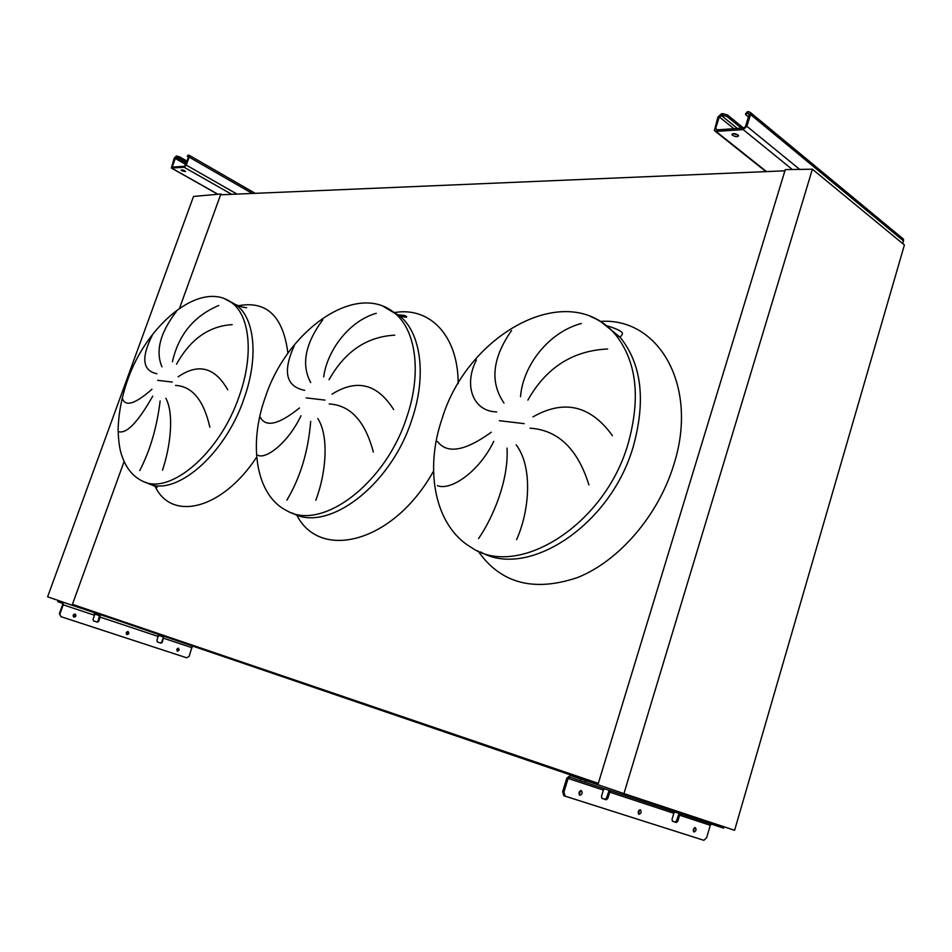 <?xml version="1.0" encoding="UTF-8"?>
<svg xmlns="http://www.w3.org/2000/svg" width="952" height="952" viewBox="0 0 952 952"><rect width="100%" height="100%" fill="white"/><g stroke="black" fill="none" stroke-linecap="round" stroke-linejoin="round"><path stroke-width="1.43" d="M232.205 324.62C208.893 326.072 190.34 339.257 176.525 364.188M172.431 361.724C178.548 334.711 193.994 315.957 218.793 305.461M176.37 311.482C160.103 332.819 155.307 351.264 161.971 366.817M156.854 373.719C142.372 370.685 140.944 357.666 152.57 334.664M178.179 376.802C198.421 362.914 214.938 367.258 227.73 389.82M394.759 335.163C366.687 336.71 344.779 351.585 329.035 379.777M323.668 376.909C327.226 350.36 349.122 320.991 376.266 313.291M322.764 319.789C305.092 343.839 301.07 364.771 310.709 382.561M304.676 390.332C285.957 386.607 282.47 371.756 294.239 345.766M332.01 394.176C356.726 378.61 377.278 383.751 393.664 409.586M607.65 348.991C572.735 350.622 546.139 367.662 527.872 400.114M520.554 396.698C522.767 365.961 548.34 332.272 581.327 323.478M511.569 330.499C492.291 358.071 489.756 382.24 503.977 403.017M496.658 411.907C473.192 411.526 463.291 385.608 476.393 360.034M532.953 416.881C564.12 399.174 590.609 405.433 612.433 435.647M588.919 484.901C577.697 448.916 558.062 430.007 530.014 428.186M478.558 538.57C493.576 516.829 508.844 479.308 507.023 448.106M516.139 444.846C532.62 466.159 530.014 509.677 516.567 539.677M437.468 441.478C447.142 454.211 465.064 451.141 491.256 432.244M493.802 441.335C478.38 473.049 449.796 491.101 437.432 485.603M373.351 452.081C365.175 421.236 350.455 405.195 329.178 403.945M286.885 500.121C300.296 477.666 308.234 451.427 310.685 421.415M317.789 418.475C329.452 436.635 325.882 474.013 315.79 500.276M260.146 417.012C265.572 427.698 278.686 424.675 299.499 407.956M300.975 415.762C287.873 443.358 265.739 459.53 257.944 455.258M209.856 427.174C203.668 400.197 192.209 386.274 175.489 385.405M139.718 470.609C150.13 450.498 156.937 427.281 160.138 400.947M165.862 398.281C174.383 414.096 170.36 446.845 162.506 470.193M122.237 397.995C124.974 407.17 134.875 404.267 151.951 389.285M152.748 396.115C138.159 421.914 126.842 433.779 118.786 431.732M784.912 170.813L220.578 194.803L179.571 308.162L220.876 193.994L193.518 196.445L47.6 596.833L72.114 605.222L124.117 461.47L72.435 604.33L598.32 783.353L784.912 170.813M598.034 784.329L113.288 618.978L112.967 618.134M113.288 618.978L72.114 605.222M222.197 194.744L220.876 193.994M623.941 793.587L734.611 830.287L904.4 244.985L812.389 169.206L785.269 169.611L597.915 784.71L623.941 793.587L812.389 169.206M182.07 170.848L185.497 171.574L184.569 170.694L181.142 169.968L182.07 170.848M184.367 170.586L182.641 169.92M188.425 157.485L187.27 156.449L188.508 156.235L188.544 157.175L184.605 166.255L172.145 167.112L176.191 156.092L174.192 158.258L171.36 168.028L184.212 167.302L186.247 165.112L189.174 157.128L189.115 155.247L188.044 155.176L187.663 156.223M187.294 156.366L188.044 155.176M187.092 161.126L179.833 156.973L179.452 158.008L176.429 157.08M176.81 156.045L179.833 156.973M186.711 162.161L179.452 158.008M128.068 631.545L128.08 631.545C129.341 633.116 128.972 634.139 126.973 634.603L126.949 634.591C125.7 633.02 126.069 631.997 128.068 631.545M126.675 634.448L127.77 631.485M178.476 648.205L179.166 650.109L177.429 651.192L176.739 649.276L178.476 648.205M177.131 651.037L178.167 648.145M75.089 614.028L75.101 614.04C76.434 615.658 76.053 616.706 73.947 617.17L73.923 617.158C72.602 615.527 72.983 614.48 75.089 614.028M73.649 617.015L74.803 613.969M163.756 636.198L162.28 642.362L161.007 643.147L157.437 641.969L156.949 640.601L158.413 634.377M61.011 616.682L59.381 613.623L61.095 616.717L186.735 657.808L189.21 656.249L192.28 645.932M118.464 620.752L99.805 614.516L100.186 617.122L98.675 621.335L97.342 622.132L93.558 620.882L93.01 619.454L94.522 615.242L94.153 612.624L99.805 614.516L99.413 615.623L94.772 614.064M59.964 613.826L63.225 604.817L62.892 602.176L58.239 600.593L57.834 601.712L62.475 603.294L62.653 604.615L59.381 613.623M93.439 620.835L96.759 621.93L98.092 621.132L99.413 615.623M157.342 641.922L160.412 642.945L161.673 642.16L163.113 638.066L162.887 636.793L158.603 635.365M71.436 604.984L58.239 600.593M57.834 601.712L57.929 600.486M163.161 635.995L162.887 636.793M732.54 135.327C735.694 136.957 737.693 137.088 738.55 135.731L737.967 134.97C734.813 133.339 732.802 133.197 731.957 134.553L732.54 135.327M738.109 135.089L732.873 133.661M748.415 117.036L745.464 114.311L748.26 113.193L749.153 114.633L745.511 126.402L743.643 128.044L716.511 129.9L715.654 128.472L719.272 116.906L722.425 115.18L722.901 113.657L721.557 113.752L717.939 117.001L714.369 130.567L716.023 131.424L743.167 129.591L746.892 126.307L750.545 114.526L750.509 112.598L748.736 111.646L747.356 111.753L746.88 113.3M745.654 113.704L747.356 111.753M902.829 243.7L903.507 239.202L902.413 238.286M743.548 128.056L727.495 115.002L727.019 116.525L722.425 115.18M722.901 113.657L727.495 115.002M741.406 128.199L727.019 116.525M580.601 790.577L579.244 794.837M579.839 795.289C582.267 794.373 582.755 792.802 581.315 790.577L581.291 790.565C578.864 791.481 578.376 793.052 579.816 795.277L579.839 795.289M694.615 827.669L693.449 831.512M694.02 832.012C696.138 831.108 696.567 829.644 695.329 827.609L695.317 827.609C693.211 828.502 692.77 829.977 693.996 832L694.02 832.012M639.684 809.795L638.423 813.841M639.006 814.317C641.267 813.401 641.731 811.889 640.387 809.771L640.375 809.759C638.114 810.664 637.65 812.187 638.982 814.305L639.006 814.317M604.591 788.815L603.378 790.065L601.462 796.396L601.997 798.395L606.245 799.775L607.793 798.454L609.708 792.159L610.922 790.898M675.004 812.092L673.814 813.282L672.017 819.339L672.517 821.255L676.384 822.504L677.812 821.231L679.597 815.186L680.787 813.996M568.118 778.45L569.891 777.177L580.292 780.747L580.815 779.033L570.403 775.475L566.845 778.01L562.668 791.588L563.929 792.04L568.118 778.45L603.378 790.065M609.161 790.315L606.531 798.014L604.972 799.323L601.831 798.312M723.591 828.145L580.292 780.747M599.665 785.317L585.611 780.652L585.087 782.365M563.929 792.04L565.107 796.158L703.861 840.307L706.634 837.772L710.275 825.301L711.442 824.134M565.012 796.122L563.786 795.682L562.668 791.588M679.026 813.424L676.551 820.791L675.111 822.064L672.35 821.171M580.815 779.033L585.611 780.652M145.156 482.152L146.953 482.878C173.99 498.205 224.803 455.913 244.093 398.424C258.944 357.083 254.624 317.278 235.775 304.652L229.73 301.356M238.44 305.723C266.738 300.487 283.232 316.362 287.944 353.359M172.312 382.061L157.663 380.336M242.439 307.044L246.639 307.746C243.403 307.46 239.773 306.425 235.775 304.652L231.074 302.236C199.968 279.924 146.31 324.965 127.413 380.633C121.558 397.567 118.464 414.025 118.119 430.018C118.5 441.609 119.762 450.201 121.915 455.794C125.961 467.86 132.685 476.226 142.062 480.891C169.028 496.206 219.852 453.759 239.226 396.139C254.125 354.715 249.888 314.838 231.074 302.236L224.684 298.797M292.074 512.902C326.845 533.513 390.855 486.293 411.966 419.332C426.793 375.873 420.986 333.307 399.959 316.147L390.32 309.971M394.985 312.494C429.828 306.734 458.221 335.485 458.174 383.62M324.953 400.102L306.199 397.888M265.132 397.781C248.329 444.465 255.838 495.23 286.433 510.474C321.026 531.728 385.572 484.306 406.897 416.786C421.784 373.22 416.06 330.582 395.068 313.434L383.192 306.318M480.629 551.97C527.194 579.28 610.28 526.087 633.175 446.881C646.027 400.613 641.696 364.069 620.157 337.282L601.973 322.585M600.331 321.431C658.451 317.064 699.232 385.81 673.718 464.981C658.225 515.615 619.002 560.895 577.888 577.412C533.893 592.334 500.585 583.481 477.952 550.851M524.207 423.64L499.336 420.701M441.716 419.784C424.425 470.788 435.076 526.063 470.907 547.174C516.484 579.518 604.199 526.456 628.022 444.025C640.946 397.615 636.662 360.998 615.159 334.188C608.173 326.155 599.986 320.265 590.597 316.528M433.553 471.038C393.938 542.711 320.015 561.549 296.643 514.865M256.683 457.091C222.018 509.903 171.55 521.577 155.188 486.496M252.316 193.458L189.174 157.128M237.048 194.113L186.247 165.112M231.717 194.339L184.212 167.302M217.96 194.256L171.765 168.147M186.354 163.161L175.811 157.128M185.854 164.517L174.811 158.222M173.502 167.016L171.907 166.112M192.173 647.753L163.708 638.28M158.389 636.507L100.186 617.122M94.522 615.242L63.225 604.817M94.153 612.624L62.892 602.176M161.673 642.16L162.28 642.362M160.412 642.945L161.007 643.147M903.615 240.987L750.545 114.526M799.692 169.396L746.892 126.307M792.338 169.504L743.167 129.591M766.503 171.586L716.023 131.424M737.383 128.472L721.081 115.275M733.897 128.71L719.272 116.906M717.368 129.841L715.654 128.472M749.236 114.002L748.26 113.193M673.814 813.282L609.708 792.159M597.939 784.615L570.438 775.487L597.939 784.615M723.08 827.978L723.484 826.598M710.275 825.301L679.597 815.186M606.245 799.775L604.972 799.323M607.793 798.454L606.531 798.014M676.384 822.504L675.111 822.064M677.812 821.231L676.551 820.791M265.37 397.115C286.969 330.511 356.619 280.293 395.068 313.434L399.959 316.147L406.373 317.29L406.706 316.528C404.148 315.862 407.968 315.493 397.484 314.779M620.157 337.282L621.965 334.759C624.119 332.355 618.8 329.273 605.984 325.501M620.157 337.27L615.159 334.188C567.13 277.877 467.015 334.699 442.014 418.904M150.356 484.235L157.116 487.341M255.195 193.339L189.115 155.247M217.794 194.267L171.515 168.111M903.507 239.202L750.509 112.598M765.967 171.61L715.38 131.376M723.996 826.776L723.591 828.157M563.786 795.682L565.048 796.134"/></g></svg>
